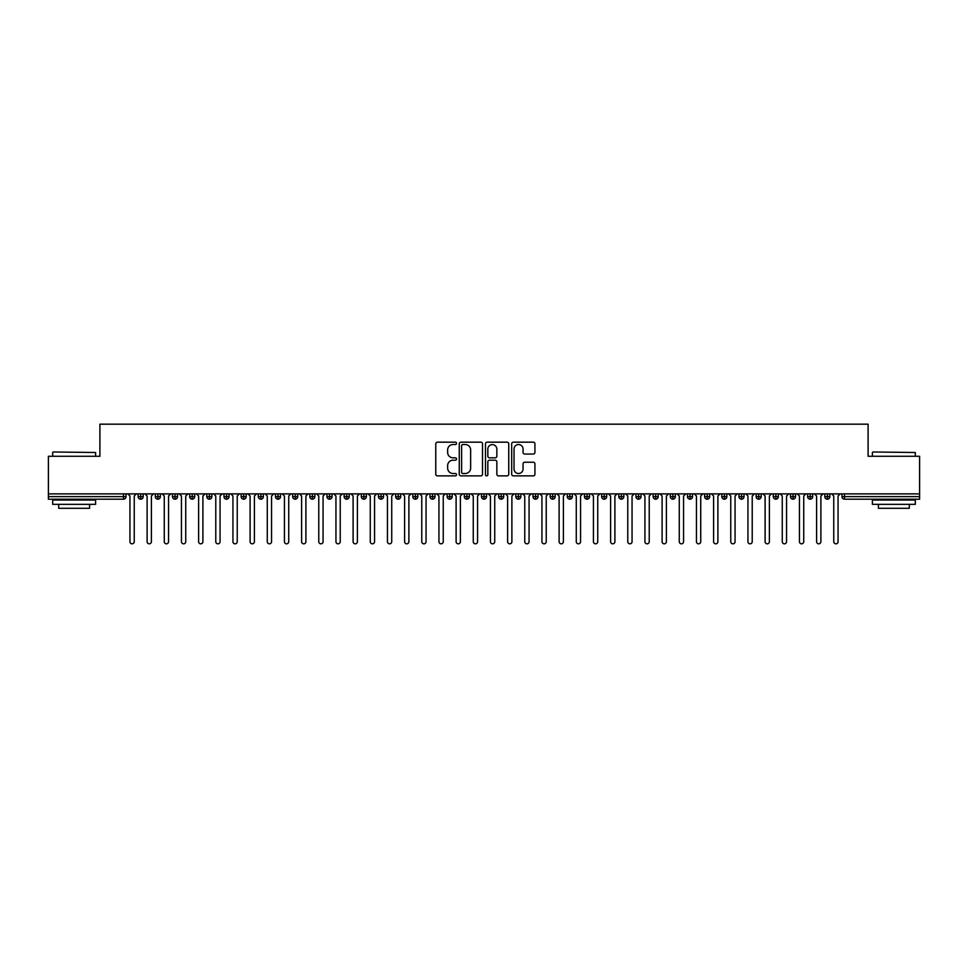 <?xml version="1.0" encoding="UTF-8"?>
<svg xmlns="http://www.w3.org/2000/svg" width="968" height="968" viewBox="0 0 968 968"><rect width="100%" height="100%" fill="white"/><g stroke="black" fill="none" stroke-linecap="round" stroke-linejoin="round"><path stroke-width="1.45" d="M456.533 443.356A1.174 1.174 0 0 0 455.359 442.17L437.451 442.17A1.682 1.682 0 0 0 435.769 443.852L435.769 474.187A1.682 1.682 0 0 0 437.451 475.869L455.359 475.869A1.174 1.174 0 0 0 456.533 474.695A1.174 1.174 0 0 0 455.359 473.509L453.036 473.509A5.397 5.397 0 0 1 447.652 468.125L447.652 465.596A5.397 5.397 0 0 1 453.036 460.199L455.359 460.199A1.174 1.174 0 0 0 456.533 459.026A1.174 1.174 0 0 0 455.359 457.84L453.036 457.84A5.397 5.397 0 0 1 447.652 452.455L447.652 449.926A5.397 5.397 0 0 1 453.036 444.53L455.359 444.53A1.174 1.174 0 0 0 456.533 443.356M533.247 454.053A1.682 1.682 0 0 0 534.929 452.371L534.929 443.852A1.682 1.682 0 0 0 533.247 442.17L513.367 442.17A1.682 1.682 0 0 0 511.673 443.852L511.673 474.187A1.682 1.682 0 0 0 513.367 475.869L533.247 475.869A1.682 1.682 0 0 0 534.929 474.187L534.929 463.914A1.682 1.682 0 0 0 533.247 462.22L524.741 462.22A1.682 1.682 0 0 0 523.047 463.914L523.047 469.008A4.513 4.513 0 0 1 518.545 473.509A4.513 4.513 0 0 1 514.032 469.008L514.032 449.043A4.513 4.513 0 0 1 518.545 444.53A4.513 4.513 0 0 1 523.047 449.043L523.047 452.371A1.682 1.682 0 0 0 524.741 454.053L533.247 454.053M48.4 493.874L919.6 493.874L919.6 456.279L868.102 456.279L868.102 424.178L99.898 424.178L99.898 456.279L48.4 456.279L48.4 496.62L123.456 496.62L123.456 493.874M482.524 443.852A1.682 1.682 0 0 0 480.842 442.17L460.962 442.17A1.682 1.682 0 0 0 459.268 443.852L459.268 474.187A1.682 1.682 0 0 0 460.962 475.869L480.842 475.869A1.682 1.682 0 0 0 482.524 474.187L482.524 443.852M487.158 442.17L507.038 442.17A1.682 1.682 0 0 1 508.732 443.852L508.732 474.187A1.682 1.682 0 0 1 507.038 475.869L498.532 475.869A1.682 1.682 0 0 1 496.85 474.187L496.85 461.893A1.682 1.682 0 0 0 495.168 460.199L489.518 460.199A1.682 1.682 0 0 0 487.836 461.893L487.836 474.695A1.174 1.174 0 0 1 486.65 475.869A1.174 1.174 0 0 1 485.476 474.695L485.476 443.852A1.682 1.682 0 0 1 487.158 442.17M126.034 496.62L123.456 496.62L123.456 499.198A2.577 2.577 0 0 0 126.034 496.62L126.034 493.874L126.034 496.62A2.577 2.577 0 0 1 123.456 499.198L48.4 499.198L48.4 496.62M919.6 493.874L919.6 499.198L844.544 499.198A2.577 2.577 0 0 1 841.966 496.62L841.966 493.874M140.711 493.874L140.711 499.198A2.577 2.577 0 0 1 138.134 496.62L138.134 493.874L138.134 496.62A2.577 2.577 0 0 0 140.711 499.198A2.577 2.577 0 0 0 143.203 496.62L143.203 493.874M157.881 493.874L157.881 499.198A2.577 2.577 0 0 1 155.303 496.62L155.303 493.874L155.303 496.62A2.577 2.577 0 0 0 157.881 499.198A2.577 2.577 0 0 0 160.373 496.62L160.373 493.874M175.051 493.874L175.051 499.198A2.577 2.577 0 0 1 172.473 496.62L172.473 493.874L172.473 496.62A2.577 2.577 0 0 0 175.051 499.198A2.577 2.577 0 0 0 177.531 496.62L177.531 493.874M192.208 493.874L192.208 499.198A2.577 2.577 0 0 1 189.643 496.62L189.643 493.874L189.643 496.62A2.577 2.577 0 0 0 192.208 499.198A2.577 2.577 0 0 0 194.701 496.62L194.701 493.874M209.378 493.874L209.378 499.198A2.577 2.577 0 0 1 206.801 496.62L206.801 493.874L206.801 496.62A2.577 2.577 0 0 0 209.378 499.198A2.577 2.577 0 0 0 211.871 496.62L211.871 493.874M226.548 493.874L226.548 499.198A2.577 2.577 0 0 1 223.971 496.62L223.971 493.874L223.971 496.62A2.577 2.577 0 0 0 226.548 499.198A2.577 2.577 0 0 0 229.029 496.62L229.029 493.874M243.706 493.874L243.706 499.198A2.577 2.577 0 0 1 241.141 496.62L241.141 493.874L241.141 496.62A2.577 2.577 0 0 0 243.706 499.198A2.577 2.577 0 0 0 246.199 496.62L246.199 493.874M260.876 493.874L260.876 499.198A2.577 2.577 0 0 1 258.299 496.62L258.299 493.874L258.299 496.62A2.577 2.577 0 0 0 260.876 499.198A2.577 2.577 0 0 0 263.369 496.62L263.369 493.874M278.046 493.874L278.046 499.198A2.577 2.577 0 0 1 275.469 496.62L275.469 493.874L275.469 496.62A2.577 2.577 0 0 0 278.046 499.198A2.577 2.577 0 0 0 280.538 496.62L280.538 493.874M295.216 493.874L295.216 499.198A2.577 2.577 0 0 1 292.638 496.62L292.638 493.874L292.638 496.62A2.577 2.577 0 0 0 295.216 499.198A2.577 2.577 0 0 0 297.696 496.62L297.696 493.874M312.374 493.874L312.374 499.198A2.577 2.577 0 0 1 309.808 496.62L309.808 493.874L309.808 496.62A2.577 2.577 0 0 0 312.374 499.198A2.577 2.577 0 0 0 314.866 496.62L314.866 493.874M329.543 493.874L329.543 499.198A2.577 2.577 0 0 1 326.966 496.62L326.966 493.874L326.966 496.62A2.577 2.577 0 0 0 329.543 499.198A2.577 2.577 0 0 0 332.036 496.62L332.036 493.874M346.713 493.874L346.713 499.198A2.577 2.577 0 0 1 344.136 496.62A2.577 2.577 0 0 0 346.713 499.198A2.577 2.577 0 0 1 344.136 496.62L344.136 493.874M349.206 493.874L349.206 496.62A2.577 2.577 0 0 1 346.713 499.198A2.577 2.577 0 0 0 349.206 496.62L344.136 496.62M363.883 499.198A2.577 2.577 0 0 1 361.306 496.62L361.306 493.874L361.306 496.62A2.577 2.577 0 0 0 363.883 499.198A2.577 2.577 0 0 0 366.364 496.62L366.364 493.874L366.364 496.62A2.577 2.577 0 0 1 363.883 499.198L363.883 496.62L366.364 496.62M381.041 493.874L381.041 499.198A2.577 2.577 0 0 1 378.464 496.62L378.464 493.874L378.464 496.62A2.577 2.577 0 0 0 381.041 499.198A2.577 2.577 0 0 0 383.534 496.62L383.534 493.874M398.211 493.874L398.211 499.198A2.577 2.577 0 0 1 395.634 496.62L395.634 493.874L395.634 496.62A2.577 2.577 0 0 0 398.211 499.198A2.577 2.577 0 0 0 400.704 496.62L400.704 493.874M415.381 493.874L415.381 496.62L412.804 496.62L412.804 493.874L412.804 496.62A2.577 2.577 0 0 0 415.381 499.198A2.577 2.577 0 0 0 417.861 496.62L417.861 493.874L417.861 496.62A2.577 2.577 0 0 1 415.381 499.198A2.577 2.577 0 0 1 412.804 496.62A2.577 2.577 0 0 0 415.381 499.198L415.381 496.62L417.861 496.62M432.539 493.874L432.539 499.198A2.577 2.577 0 0 1 429.974 496.62L429.974 493.874L429.974 496.62A2.577 2.577 0 0 0 432.539 499.198A2.577 2.577 0 0 0 435.031 496.62L435.031 493.874M449.709 493.874L449.709 499.198A2.577 2.577 0 0 1 447.131 496.62L447.131 493.874L447.131 496.62A2.577 2.577 0 0 0 449.709 499.198A2.577 2.577 0 0 0 452.201 496.62L452.201 493.874M466.879 493.874L466.879 499.198A2.577 2.577 0 0 1 464.301 496.62L464.301 493.874L464.301 496.62A2.577 2.577 0 0 0 466.879 499.198A2.577 2.577 0 0 0 469.371 496.62L469.371 493.874M484.048 493.874L484.048 499.198A2.577 2.577 0 0 1 481.471 496.62L481.471 493.874M486.529 493.874L486.529 496.62A2.577 2.577 0 0 1 484.048 499.198A2.577 2.577 0 0 0 486.529 496.62L481.471 496.62A2.577 2.577 0 0 0 484.048 499.198M501.206 493.874L501.206 499.198A2.577 2.577 0 0 1 498.629 496.62L498.629 493.874L498.629 496.62A2.577 2.577 0 0 0 501.206 499.198A2.577 2.577 0 0 0 503.699 496.62L503.699 493.874M518.376 493.874L518.376 499.198A2.577 2.577 0 0 1 515.799 496.62L515.799 493.874M520.869 493.874L520.869 496.62A2.577 2.577 0 0 1 518.376 499.198A2.577 2.577 0 0 0 520.869 496.62L515.799 496.62A2.577 2.577 0 0 0 518.376 499.198M535.546 493.874L535.546 499.198A2.577 2.577 0 0 1 532.969 496.62L532.969 493.874M538.026 493.874L538.026 496.62A2.577 2.577 0 0 1 535.546 499.198A2.577 2.577 0 0 0 538.026 496.62L532.969 496.62A2.577 2.577 0 0 0 535.546 499.198M552.704 493.874L552.704 499.198A2.577 2.577 0 0 1 550.139 496.62A2.577 2.577 0 0 0 552.704 499.198A2.577 2.577 0 0 1 550.139 496.62L550.139 493.874M555.196 493.874L555.196 496.62L555.196 493.874M569.874 493.874L569.874 499.198A2.577 2.577 0 0 1 567.296 496.62L567.296 493.874M572.366 493.874L572.366 496.62A2.577 2.577 0 0 1 569.874 499.198A2.577 2.577 0 0 0 572.366 496.62L567.296 496.62A2.577 2.577 0 0 0 569.874 499.198M587.044 493.874L587.044 499.198A2.577 2.577 0 0 1 584.466 496.62L584.466 493.874M589.536 493.874L589.536 496.62A2.577 2.577 0 0 1 587.044 499.198A2.577 2.577 0 0 0 589.536 496.62L584.466 496.62A2.577 2.577 0 0 0 587.044 499.198M604.213 493.874L604.213 499.198A2.577 2.577 0 0 1 601.636 496.62L601.636 493.874M606.694 493.874L606.694 496.62A2.577 2.577 0 0 1 604.213 499.198A2.577 2.577 0 0 0 606.694 496.62L601.636 496.62A2.577 2.577 0 0 0 604.213 499.198M621.371 493.874L621.371 499.198A2.577 2.577 0 0 1 618.794 496.62L618.794 493.874M623.864 493.874L623.864 496.62A2.577 2.577 0 0 1 621.371 499.198A2.577 2.577 0 0 0 623.864 496.62L618.794 496.62A2.577 2.577 0 0 0 621.371 499.198M638.541 493.874L638.541 499.198A2.577 2.577 0 0 1 635.964 496.62L635.964 493.874M641.034 493.874L641.034 496.62L641.034 493.874M655.711 493.874L655.711 499.198A2.577 2.577 0 0 1 653.134 496.62L653.134 493.874M658.192 493.874L658.192 496.62A2.577 2.577 0 0 1 655.711 499.198A2.577 2.577 0 0 0 658.192 496.62L653.134 496.62A2.577 2.577 0 0 0 655.711 499.198M672.869 493.874L672.869 499.198A2.577 2.577 0 0 1 670.304 496.62L670.304 493.874L670.304 496.62A2.577 2.577 0 0 0 672.869 499.198A2.577 2.577 0 0 0 675.361 496.62L675.361 493.874M690.039 493.874L690.039 499.198A2.577 2.577 0 0 1 687.462 496.62L687.462 493.874M692.531 493.874L692.531 496.62L692.531 493.874M707.209 493.874L707.209 499.198A2.577 2.577 0 0 1 704.631 496.62A2.577 2.577 0 0 0 707.209 499.198A2.577 2.577 0 0 1 704.631 496.62L704.631 493.874M709.701 493.874L709.701 496.62L709.701 493.874M724.379 493.874L724.379 499.198A2.577 2.577 0 0 1 721.801 496.62L721.801 493.874L721.801 496.62A2.577 2.577 0 0 0 724.379 499.198A2.577 2.577 0 0 0 726.859 496.62L726.859 493.874M741.536 493.874L741.536 499.198A2.577 2.577 0 0 1 738.971 496.62A2.577 2.577 0 0 0 741.536 499.198A2.577 2.577 0 0 1 738.971 496.62L738.971 493.874M744.029 493.874L744.029 496.62A2.577 2.577 0 0 1 741.536 499.198A2.577 2.577 0 0 0 744.029 496.62L738.971 496.62M758.706 493.874L758.706 499.198A2.577 2.577 0 0 1 756.129 496.62L756.129 493.874L756.129 496.62A2.577 2.577 0 0 0 758.706 499.198A2.577 2.577 0 0 0 761.199 496.62L761.199 493.874M775.876 493.874L775.876 499.198A2.577 2.577 0 0 1 773.299 496.62L773.299 493.874M778.357 493.874L778.357 496.62L778.357 493.874M793.034 493.874L793.034 499.198A2.577 2.577 0 0 1 790.469 496.62A2.577 2.577 0 0 0 793.034 499.198A2.577 2.577 0 0 1 790.469 496.62L790.469 493.874M795.527 493.874L795.527 496.62L795.527 493.874M810.204 493.874L810.204 499.198A2.577 2.577 0 0 1 807.627 496.62L807.627 493.874M812.696 493.874L812.696 496.62L812.696 493.874M827.374 493.874L827.374 499.198A2.577 2.577 0 0 1 824.796 496.62L824.796 493.874M829.866 493.874L829.866 496.62A2.577 2.577 0 0 1 827.374 499.198A2.577 2.577 0 0 0 829.866 496.62L824.796 496.62A2.577 2.577 0 0 0 827.374 499.198M363.883 493.874L363.883 496.62L361.306 496.62M552.704 499.198A2.577 2.577 0 0 0 555.196 496.62A2.577 2.577 0 0 1 552.704 499.198M638.541 499.198A2.577 2.577 0 0 0 641.034 496.62A2.577 2.577 0 0 1 638.541 499.198A2.577 2.577 0 0 1 635.964 496.62L641.034 496.62M690.039 499.198A2.577 2.577 0 0 0 692.531 496.62A2.577 2.577 0 0 1 690.039 499.198A2.577 2.577 0 0 1 687.462 496.62L692.531 496.62M707.209 499.198A2.577 2.577 0 0 0 709.701 496.62A2.577 2.577 0 0 1 707.209 499.198M775.876 499.198A2.577 2.577 0 0 0 778.357 496.62A2.577 2.577 0 0 1 775.876 499.198A2.577 2.577 0 0 1 773.299 496.62L778.357 496.62M793.034 499.198A2.577 2.577 0 0 0 795.527 496.62A2.577 2.577 0 0 1 793.034 499.198M810.204 499.198A2.577 2.577 0 0 0 812.696 496.62A2.577 2.577 0 0 1 810.204 499.198A2.577 2.577 0 0 1 807.627 496.62L812.696 496.62M844.544 499.198A2.577 2.577 0 0 1 841.966 496.62A2.577 2.577 0 0 0 844.544 499.198L844.544 496.62L919.6 496.62M462.813 444.53A1.174 1.174 0 0 0 461.627 445.716L461.627 472.336A1.174 1.174 0 0 0 462.813 473.509L465.257 473.509A5.397 5.397 0 0 0 470.642 468.125L470.642 449.926A5.397 5.397 0 0 0 465.257 444.53L462.813 444.53M496.85 449.128A4.513 4.513 0 0 0 492.337 444.614A4.513 4.513 0 0 0 487.836 449.128L487.836 456.158A1.682 1.682 0 0 0 489.518 457.84L495.168 457.84A1.682 1.682 0 0 0 496.85 456.158L496.85 449.128M127.8 493.874L129.942 496.015L129.942 541.681A2.142 2.142 0 0 0 132.084 543.822A2.142 2.142 0 0 0 134.237 541.681L134.237 496.015L136.379 493.874M144.958 493.874L147.112 496.015L147.112 541.681A2.142 2.142 0 0 0 149.254 543.822A2.142 2.142 0 0 0 151.395 541.681L151.395 496.015L153.549 493.874M162.128 493.874L164.27 496.015L164.27 541.681A2.142 2.142 0 0 0 166.423 543.822A2.142 2.142 0 0 0 168.565 541.681L168.565 496.015L170.707 493.874M179.298 493.874L181.439 496.015L181.439 541.681A2.142 2.142 0 0 0 183.581 543.822A2.142 2.142 0 0 0 185.735 541.681L185.735 496.015L187.877 493.874M196.456 493.874L198.609 496.015L198.609 541.681A2.142 2.142 0 0 0 200.751 543.822A2.142 2.142 0 0 0 202.893 541.681L202.893 496.015L205.047 493.874M53.204 451.983L95.602 452.504L53.204 451.983M74.149 504.34L52.695 504.34L52.695 500.057L95.602 500.057L95.602 504.34L74.149 504.34M89.6 504.34L89.6 508.285L58.697 508.285L58.697 504.34M872.906 451.983L915.305 452.504L872.906 451.983M893.851 504.34L872.398 504.34L872.398 500.057L915.305 500.057L915.305 504.34L893.851 504.34M909.303 504.34L909.303 508.285L878.399 508.285L878.399 504.34M213.626 493.874L215.779 496.015L215.779 541.681A2.142 2.142 0 0 0 217.921 543.822A2.142 2.142 0 0 0 220.063 541.681L220.063 496.015L222.216 493.874M230.795 493.874L232.937 496.015L232.937 541.681A2.142 2.142 0 0 0 235.091 543.822A2.142 2.142 0 0 0 237.233 541.681L237.233 496.015L239.374 493.874M247.965 493.874L250.107 496.015L250.107 541.681A2.142 2.142 0 0 0 252.249 543.822A2.142 2.142 0 0 0 254.403 541.681L254.403 496.015L256.544 493.874M265.123 493.874L267.277 496.015L267.277 541.681A2.142 2.142 0 0 0 269.419 543.822A2.142 2.142 0 0 0 271.56 541.681L271.56 496.015L273.714 493.874M282.293 493.874L284.435 496.015L284.435 541.681A2.142 2.142 0 0 0 286.589 543.822A2.142 2.142 0 0 0 288.73 541.681L288.73 496.015L290.872 493.874M299.463 493.874L301.605 496.015L301.605 541.681A2.142 2.142 0 0 0 303.746 543.822A2.142 2.142 0 0 0 305.9 541.681L305.9 496.015L308.042 493.874M316.621 493.874L318.774 496.015L318.774 541.681A2.142 2.142 0 0 0 320.916 543.822A2.142 2.142 0 0 0 323.07 541.681L323.07 496.015L325.212 493.874M333.791 493.874L335.944 496.015L335.944 541.681A2.142 2.142 0 0 0 338.086 543.822A2.142 2.142 0 0 0 340.228 541.681L340.228 496.015L342.382 493.874M350.961 493.874L353.102 496.015L353.102 541.681A2.142 2.142 0 0 0 355.256 543.822A2.142 2.142 0 0 0 357.398 541.681L357.398 496.015L359.539 493.874M368.13 493.874L370.272 496.015L370.272 541.681A2.142 2.142 0 0 0 372.414 543.822A2.142 2.142 0 0 0 374.568 541.681L374.568 496.015L376.709 493.874M385.288 493.874L387.442 496.015L387.442 541.681A2.142 2.142 0 0 0 389.584 543.822A2.142 2.142 0 0 0 391.725 541.681L391.725 496.015L393.879 493.874M402.458 493.874L404.6 496.015L404.6 541.681A2.142 2.142 0 0 0 406.754 543.822A2.142 2.142 0 0 0 408.895 541.681L408.895 496.015L411.037 493.874M419.628 493.874L421.77 496.015L421.77 541.681A2.142 2.142 0 0 0 423.911 543.822A2.142 2.142 0 0 0 426.065 541.681L426.065 496.015L428.207 493.874M436.798 493.874L438.94 496.015L438.94 541.681A2.142 2.142 0 0 0 441.081 543.822A2.142 2.142 0 0 0 443.235 541.681L443.235 496.015L445.377 493.874M453.956 493.874L456.109 496.015L456.109 541.681A2.142 2.142 0 0 0 458.251 543.822A2.142 2.142 0 0 0 460.393 541.681L460.393 496.015L462.547 493.874M471.126 493.874L473.267 496.015L473.267 541.681A2.142 2.142 0 0 0 475.421 543.822A2.142 2.142 0 0 0 477.563 541.681L477.563 496.015L479.704 493.874M488.296 493.874L490.437 496.015L490.437 541.681A2.142 2.142 0 0 0 492.579 543.822A2.142 2.142 0 0 0 494.733 541.681L494.733 496.015L496.874 493.874M505.453 493.874L507.607 496.015L507.607 541.681A2.142 2.142 0 0 0 509.749 543.822A2.142 2.142 0 0 0 511.89 541.681L511.89 496.015L514.044 493.874M522.623 493.874L524.765 496.015L524.765 541.681A2.142 2.142 0 0 0 526.919 543.822A2.142 2.142 0 0 0 529.06 541.681L529.06 496.015L531.202 493.874M539.793 493.874L541.935 496.015L541.935 541.681A2.142 2.142 0 0 0 544.089 543.822A2.142 2.142 0 0 0 546.23 541.681L546.23 496.015L548.372 493.874M556.963 493.874L559.105 496.015L559.105 541.681A2.142 2.142 0 0 0 561.246 543.822A2.142 2.142 0 0 0 563.4 541.681L563.4 496.015L565.542 493.874M574.121 493.874L576.275 496.015L576.275 541.681A2.142 2.142 0 0 0 578.416 543.822A2.142 2.142 0 0 0 580.558 541.681L580.558 496.015L582.712 493.874M591.291 493.874L593.432 496.015L593.432 541.681A2.142 2.142 0 0 0 595.586 543.822A2.142 2.142 0 0 0 597.728 541.681L597.728 496.015L599.87 493.874M608.461 493.874L610.602 496.015L610.602 541.681A2.142 2.142 0 0 0 612.744 543.822A2.142 2.142 0 0 0 614.898 541.681L614.898 496.015L617.039 493.874M625.618 493.874L627.772 496.015L627.772 541.681A2.142 2.142 0 0 0 629.914 543.822A2.142 2.142 0 0 0 632.056 541.681L632.056 496.015L634.209 493.874M642.788 493.874L644.93 496.015L644.93 541.681A2.142 2.142 0 0 0 647.084 543.822A2.142 2.142 0 0 0 649.225 541.681L649.225 496.015L651.379 493.874M659.958 493.874L662.1 496.015L662.1 541.681A2.142 2.142 0 0 0 664.254 543.822A2.142 2.142 0 0 0 666.395 541.681L666.395 496.015L668.537 493.874M677.128 493.874L679.27 496.015L679.27 541.681A2.142 2.142 0 0 0 681.411 543.822A2.142 2.142 0 0 0 683.565 541.681L683.565 496.015L685.707 493.874M694.286 493.874L696.44 496.015L696.44 541.681A2.142 2.142 0 0 0 698.581 543.822A2.142 2.142 0 0 0 700.723 541.681L700.723 496.015L702.877 493.874M711.456 493.874L713.597 496.015L713.597 541.681A2.142 2.142 0 0 0 715.751 543.822A2.142 2.142 0 0 0 717.893 541.681L717.893 496.015L720.035 493.874M728.626 493.874L730.767 496.015L730.767 541.681A2.142 2.142 0 0 0 732.909 543.822A2.142 2.142 0 0 0 735.063 541.681L735.063 496.015L737.205 493.874M745.784 493.874L747.937 496.015L747.937 541.681A2.142 2.142 0 0 0 750.079 543.822A2.142 2.142 0 0 0 752.221 541.681L752.221 496.015L754.375 493.874M762.953 493.874L765.107 496.015L765.107 541.681A2.142 2.142 0 0 0 767.249 543.822A2.142 2.142 0 0 0 769.391 541.681L769.391 496.015L771.544 493.874M780.123 493.874L782.265 496.015L782.265 541.681A2.142 2.142 0 0 0 784.419 543.822A2.142 2.142 0 0 0 786.56 541.681L786.56 496.015L788.702 493.874M797.293 493.874L799.435 496.015L799.435 541.681A2.142 2.142 0 0 0 801.577 543.822A2.142 2.142 0 0 0 803.73 541.681L803.73 496.015L805.872 493.874M814.451 493.874L816.605 496.015L816.605 541.681A2.142 2.142 0 0 0 818.746 543.822A2.142 2.142 0 0 0 820.888 541.681L820.888 496.015L823.042 493.874M831.621 493.874L833.763 496.015L833.763 541.681A2.142 2.142 0 0 0 835.916 543.822A2.142 2.142 0 0 0 838.058 541.681L838.058 496.015L840.2 493.874M844.544 493.874L844.544 496.62L841.966 496.62M138.134 496.62A2.577 2.577 0 0 0 140.711 499.198A2.577 2.577 0 0 0 143.203 496.62L138.134 496.62M155.303 496.62A2.577 2.577 0 0 0 157.881 499.198A2.577 2.577 0 0 0 160.373 496.62L155.303 496.62M172.473 496.62A2.577 2.577 0 0 0 175.051 499.198A2.577 2.577 0 0 0 177.531 496.62L172.473 496.62M189.643 496.62A2.577 2.577 0 0 0 192.208 499.198A2.577 2.577 0 0 0 194.701 496.62L189.643 496.62M206.801 496.62A2.577 2.577 0 0 0 209.378 499.198A2.577 2.577 0 0 0 211.871 496.62L206.801 496.62M223.971 496.62L229.029 496.62A2.577 2.577 0 0 1 226.548 499.198M241.141 496.62A2.577 2.577 0 0 0 243.706 499.198A2.577 2.577 0 0 0 246.199 496.62L241.141 496.62M258.299 496.62L263.369 496.62A2.577 2.577 0 0 1 260.876 499.198M275.469 496.62A2.577 2.577 0 0 0 278.046 499.198A2.577 2.577 0 0 0 280.538 496.62L275.469 496.62M292.638 496.62A2.577 2.577 0 0 0 295.216 499.198A2.577 2.577 0 0 0 297.696 496.62L292.638 496.62M309.808 496.62A2.577 2.577 0 0 0 312.374 499.198A2.577 2.577 0 0 0 314.866 496.62L309.808 496.62M326.966 496.62A2.577 2.577 0 0 0 329.543 499.198A2.577 2.577 0 0 0 332.036 496.62L326.966 496.62M378.464 496.62L383.534 496.62A2.577 2.577 0 0 1 381.041 499.198M395.634 496.62A2.577 2.577 0 0 0 398.211 499.198A2.577 2.577 0 0 0 400.704 496.62L395.634 496.62M429.974 496.62L435.031 496.62A2.577 2.577 0 0 1 432.539 499.198M447.131 496.62A2.577 2.577 0 0 0 449.709 499.198A2.577 2.577 0 0 0 452.201 496.62L447.131 496.62M464.301 496.62L469.371 496.62A2.577 2.577 0 0 1 466.879 499.198M498.629 496.62L503.699 496.62A2.577 2.577 0 0 1 501.206 499.198M550.139 496.62L555.196 496.62M670.304 496.62L675.361 496.62A2.577 2.577 0 0 1 672.869 499.198M704.631 496.62L709.701 496.62M721.801 496.62A2.577 2.577 0 0 0 724.379 499.198A2.577 2.577 0 0 0 726.859 496.62L721.801 496.62M756.129 496.62L761.199 496.62A2.577 2.577 0 0 1 758.706 499.198M790.469 496.62L795.527 496.62M52.695 456.279L52.695 452.504M62.472 500.057L62.472 499.198M85.825 500.057L85.825 499.198M95.602 456.279L95.602 452.504M872.398 456.279L872.398 452.504M882.175 500.057L882.175 499.198M905.528 500.057L905.528 499.198M915.305 456.279L915.305 452.504"/></g></svg>

